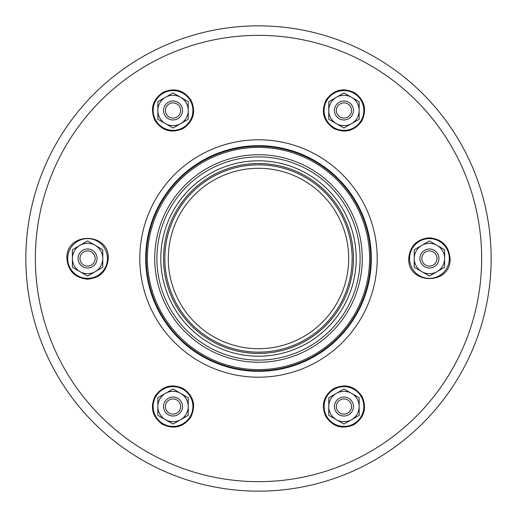<?xml version="1.0" encoding="UTF-8"?>
<svg xmlns="http://www.w3.org/2000/svg" width="517" height="517" viewBox="0 0 517 517"><rect width="100%" height="100%" fill="white"/><g stroke="black" fill="none" stroke-linecap="round" stroke-linejoin="round"><path stroke-width="0.78" d="M422.848 262.3A7.6 7.6 0 0 1 429.427 250.9A7.6 7.6 0 0 1 436.005 262.3A7.6 7.6 0 0 1 422.848 262.3M421.2 263.25A9.493 9.493 0 0 1 429.427 249.007A9.493 9.493 0 0 1 437.653 263.25A9.493 9.493 0 0 1 421.2 263.25M343.96 118.07A7.6 7.6 0 0 1 337.381 106.676A7.6 7.6 0 0 1 350.545 106.676A7.6 7.6 0 0 1 343.96 118.07M343.96 119.97A9.493 9.493 0 0 1 335.74 105.727A9.493 9.493 0 0 1 352.187 105.727A9.493 9.493 0 0 1 343.96 119.97M179.619 114.27A7.6 7.6 0 0 1 166.455 114.27A7.6 7.6 0 0 1 173.04 102.877A7.6 7.6 0 0 1 179.619 114.27M181.26 115.22A9.493 9.493 0 0 1 164.813 115.22A9.493 9.493 0 0 1 173.04 100.977A9.493 9.493 0 0 1 181.26 115.22M94.152 254.7A7.6 7.6 0 0 1 87.573 266.1A7.6 7.6 0 0 1 80.995 254.7A7.6 7.6 0 0 1 94.152 254.7M95.8 253.75A9.493 9.493 0 0 1 87.573 267.993A9.493 9.493 0 0 1 79.347 253.75A9.493 9.493 0 0 1 95.8 253.75A9.493 9.493 0 0 1 92.323 266.727A9.493 9.493 0 0 1 79.347 263.25M173.04 398.93A7.6 7.6 0 0 1 179.619 410.324A7.6 7.6 0 0 1 166.455 410.324A7.6 7.6 0 0 1 173.04 398.93M173.04 397.03A9.493 9.493 0 0 1 181.26 411.273A9.493 9.493 0 0 1 164.813 411.273A9.493 9.493 0 0 1 173.04 397.03M337.381 402.73A7.6 7.6 0 0 1 350.545 402.73A7.6 7.6 0 0 1 343.96 414.123A7.6 7.6 0 0 1 337.381 402.73M335.74 401.78A9.493 9.493 0 0 1 352.187 401.78A9.493 9.493 0 0 1 343.96 416.023A9.493 9.493 0 0 1 335.74 401.78M157.84 406.524A15.193 15.193 0 0 0 180.633 419.688A15.193 15.193 0 0 0 180.633 393.366A15.193 15.193 0 0 0 157.84 406.524L157.84 397.754L173.04 388.984L188.233 397.754L188.233 415.3L173.04 424.069L157.84 415.3L157.84 406.524M173.04 388.984L188.233 397.754M336.367 419.688A15.193 15.193 0 0 0 359.16 406.524A15.193 15.193 0 0 0 336.367 393.366A15.193 15.193 0 0 0 336.367 419.688L328.767 415.3L328.767 397.754L343.96 388.984L359.16 397.754L359.16 415.3L343.96 424.069L336.367 419.688M359.16 415.3L351.56 419.688M328.767 397.754L343.96 388.984M359.16 110.476A15.193 15.193 0 0 0 336.367 97.312A15.193 15.193 0 0 0 336.367 123.634A15.193 15.193 0 0 0 359.16 110.476L359.16 119.246L343.96 128.016L328.767 119.246L328.767 101.7L343.96 92.931L359.16 101.7L359.16 110.476M343.96 128.016L336.367 123.634M180.633 97.312A15.193 15.193 0 0 0 157.84 110.476A15.193 15.193 0 0 0 180.633 123.634A15.193 15.193 0 0 0 180.633 97.312L188.233 101.7L188.233 119.246L173.04 128.016L157.84 119.246L157.84 101.7L173.04 92.931L180.633 97.312M157.84 101.7L165.44 97.312M79.98 245.342A15.193 15.193 0 0 0 79.98 271.658A15.193 15.193 0 0 0 102.767 258.5A15.193 15.193 0 0 0 79.98 245.342L87.573 240.954L102.767 249.73L102.767 267.27L87.573 276.046L72.38 267.27L72.38 249.73L79.98 245.342M437.02 271.658A15.193 15.193 0 0 0 437.02 245.342A15.193 15.193 0 0 0 414.233 258.5A15.193 15.193 0 0 0 437.02 271.658L429.427 276.046L414.233 267.27L414.233 249.73L429.427 240.954L444.62 249.73L444.62 267.27L437.02 271.658M258.5 352.142A93.642 93.642 0 0 1 177.402 211.679A93.642 93.642 0 0 1 339.598 211.679A93.642 93.642 0 0 1 258.5 352.142M353.46 258.5A94.96 94.96 0 0 1 258.5 353.46A94.96 94.96 0 0 1 163.54 258.5A94.96 94.96 0 0 1 258.5 163.54A94.96 94.96 0 0 1 353.46 258.5A94.96 94.96 0 0 1 258.5 353.46A94.96 94.96 0 0 1 163.54 258.5A94.96 94.96 0 0 1 258.5 163.54A94.96 94.96 0 0 1 353.46 258.5M360.103 258.5A101.603 101.603 0 0 1 258.5 360.103A101.603 101.603 0 0 1 156.897 258.5A101.603 101.603 0 0 1 258.5 156.897A101.603 101.603 0 0 1 360.103 258.5M258.5 362.268A103.768 103.768 0 0 1 154.732 258.5A103.768 103.768 0 0 1 258.5 154.732A103.768 103.768 0 0 1 362.268 258.5A103.768 103.768 0 0 1 258.5 362.268M258.5 369.603A111.103 111.103 0 0 1 147.397 258.5A111.103 111.103 0 0 1 258.5 147.397A111.103 111.103 0 0 1 369.603 258.5A111.103 111.103 0 0 1 258.5 369.603A111.103 111.103 0 0 1 147.397 258.5A111.103 111.103 0 0 1 258.5 147.397A111.103 111.103 0 0 1 369.603 258.5A111.103 111.103 0 0 0 258.5 147.397A111.103 111.103 0 0 0 147.397 258.5A111.103 111.103 0 0 0 258.5 369.603M145.684 258.5A112.816 112.816 0 0 1 314.911 160.8A112.816 112.816 0 0 1 314.911 356.2A112.816 112.816 0 0 1 145.684 258.5M481.657 258.5A223.157 223.157 0 0 0 146.925 65.245A223.157 223.157 0 0 0 146.925 451.755A223.157 223.157 0 0 0 481.657 258.5M258.5 377.197A118.697 118.697 0 0 0 361.299 199.148A118.697 118.697 0 0 0 155.701 199.148A118.697 118.697 0 0 0 258.5 377.197M491.15 258.5A232.65 232.65 0 0 0 142.175 57.019A232.65 232.65 0 0 0 142.175 459.981A232.65 232.65 0 0 0 491.15 258.5M258.5 348.71A90.21 90.21 0 0 0 348.71 258.5A90.21 90.21 0 0 0 258.5 168.29A90.21 90.21 0 0 0 168.29 258.5A90.21 90.21 0 0 0 258.5 348.71M155.824 396.584A19.879 19.879 0 0 0 163.101 423.74A19.879 19.879 0 0 0 190.25 416.463A19.879 19.879 0 0 0 182.979 389.314A19.879 19.879 0 0 0 155.824 396.584M326.75 416.463A19.879 19.879 0 0 0 353.899 423.74A19.879 19.879 0 0 0 361.176 396.584A19.879 19.879 0 0 0 334.021 389.314A19.879 19.879 0 0 0 326.75 416.463M361.176 120.416A19.879 19.879 0 0 0 353.899 93.26A19.879 19.879 0 0 0 326.75 100.537A19.879 19.879 0 0 0 334.021 127.686A19.879 19.879 0 0 0 361.176 120.416M190.25 100.537A19.879 19.879 0 0 0 163.101 93.26A19.879 19.879 0 0 0 155.824 120.416A19.879 19.879 0 0 0 182.979 127.686A19.879 19.879 0 0 0 190.25 100.537M87.573 238.621A19.879 19.879 0 0 0 67.695 258.5A19.879 19.879 0 0 0 87.573 278.379A19.879 19.879 0 0 0 107.452 258.5A19.879 19.879 0 0 0 87.573 238.621M429.427 278.379A19.879 19.879 0 0 0 449.305 258.5A19.879 19.879 0 0 0 429.427 238.621A19.879 19.879 0 0 0 409.548 258.5A19.879 19.879 0 0 0 429.427 278.379M353.447 258.5A94.947 94.947 0 0 1 258.5 353.447A94.947 94.947 0 0 1 163.553 258.5A94.947 94.947 0 0 1 258.5 163.553A94.947 94.947 0 0 1 353.447 258.5M258.5 356.207A97.707 97.707 0 0 1 160.793 258.5A97.707 97.707 0 0 1 258.5 160.793A97.707 97.707 0 0 1 356.207 258.5A97.707 97.707 0 0 1 258.5 356.207M258.5 370.741A112.241 112.241 0 0 1 146.259 258.5A112.241 112.241 0 0 1 258.5 146.266A112.241 112.241 0 0 1 370.741 258.5A112.241 112.241 0 0 1 258.5 370.741M183.386 388.597C172.006 383.433 162.635 385.869 155.274 395.899C149.917 407.125 152.198 416.534 162.131 424.121C173.647 429.717 183.205 427.397 190.799 417.154C196.234 405.625 193.765 396.106 183.386 388.597M333.614 388.597C323.448 395.873 320.87 405.205 325.878 416.592C332.916 426.848 342.209 429.575 353.744 424.774C364.356 417.594 367.122 408.152 362.049 396.461C354.785 385.986 345.304 383.368 333.614 388.597M333.614 128.403C344.994 133.567 354.365 131.131 361.726 121.101C367.083 109.875 364.802 100.466 354.869 92.879C343.353 87.283 333.795 89.603 326.201 99.846C320.766 111.375 323.235 120.894 333.614 128.403M183.386 128.403C193.552 121.127 196.13 111.795 191.122 100.408C184.084 90.152 174.791 87.425 163.256 92.226C152.644 99.406 149.878 108.848 154.951 120.539C162.215 131.014 171.696 133.632 183.386 128.403M108.273 258.5C109.488 232.191 66.493 231.519 66.88 257.847C67.798 270.624 74.584 277.745 87.25 279.199C99.949 278.14 106.961 271.244 108.273 258.5M408.727 258.5C407.512 284.809 450.507 285.481 450.12 259.153C449.202 246.376 442.416 239.255 429.75 237.801C417.051 238.86 410.039 245.756 408.727 258.5"/></g></svg>
